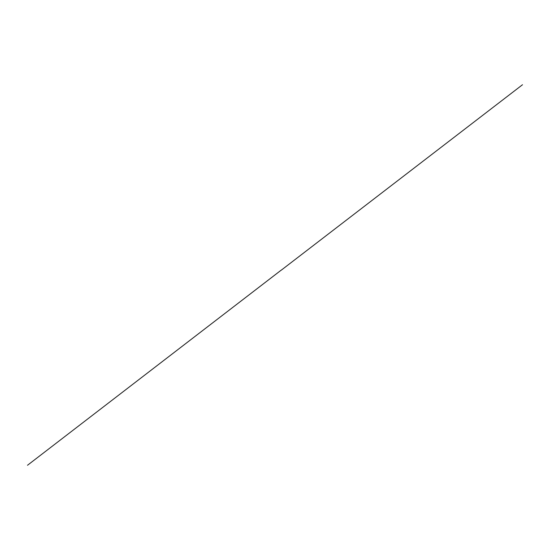 <?xml version="1.0" encoding="UTF-8"?>
<svg xmlns="http://www.w3.org/2000/svg" width="550" height="550" viewBox="0 0 550 550"><rect width="100%" height="100%" fill="white"/><g stroke="black" fill="none" stroke-linecap="round" stroke-linejoin="round"><path stroke-width="0.82" d="M281.332 270.126L522.493 84.741L281.359 270.105M281.325 270.043L27.5 465.259L281.353 270.029"/></g></svg>
